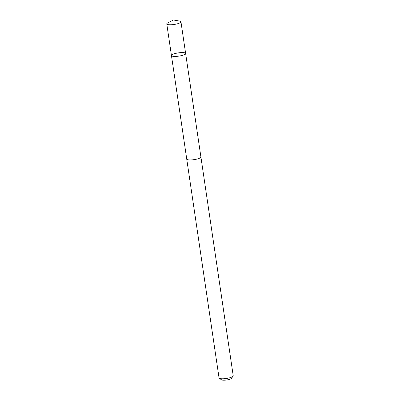 <?xml version="1.0" encoding="UTF-8"?>
<svg xmlns="http://www.w3.org/2000/svg" width="400" height="400" viewBox="0 0 400 400"><rect width="100%" height="100%" fill="white"/><g stroke="black" fill="none" stroke-linecap="round" stroke-linejoin="round"><path stroke-width="0.6" d="M200.89 156.89A7.165 1.635 171.6 0 1 200.91 156.97A7.16 1.635 171.6 0 1 193.005 159.775A7.16 1.635 171.6 0 1 186.74 159.065L171.45 55.555A7.165 1.635 -8.4 0 0 177.72 56.265A7.165 1.635 -8.4 0 0 185.625 53.46A7.165 1.635 -8.4 0 0 178.295 52.89A7.165 1.635 -8.4 0 0 171.45 55.555A7.165 1.635 -8.4 0 0 177.72 56.265A7.165 1.635 -8.4 0 0 185.625 53.46L180.955 21.81A7.165 1.635 171.6 0 1 173.045 24.615A7.165 1.635 171.6 0 1 166.775 23.905A7.165 1.635 171.6 0 1 167.885 22.805L173.44 20L179.57 21.08A7.165 1.635 171.6 0 1 180.955 21.81M185.625 53.46L200.905 156.975A7.165 1.635 171.6 0 1 194.06 159.64A7.165 1.635 171.6 0 1 186.73 159.065A7.165 1.635 171.6 0 1 186.73 158.985M200.91 156.97L233.225 375.81A7.165 1.635 171.6 0 1 233.085 376.215A7.165 1.635 171.6 0 1 226.375 378.475A7.165 1.635 171.6 0 1 219.3 378.255A7.165 1.635 171.6 0 1 219.045 377.905L186.73 159.065M233.085 376.215L231.375 378.395A5.1 1.165 171.6 0 1 226.6 380A5.1 1.165 171.6 0 1 221.57 379.84L219.3 378.255M171.45 55.555L166.775 23.905"/></g></svg>
